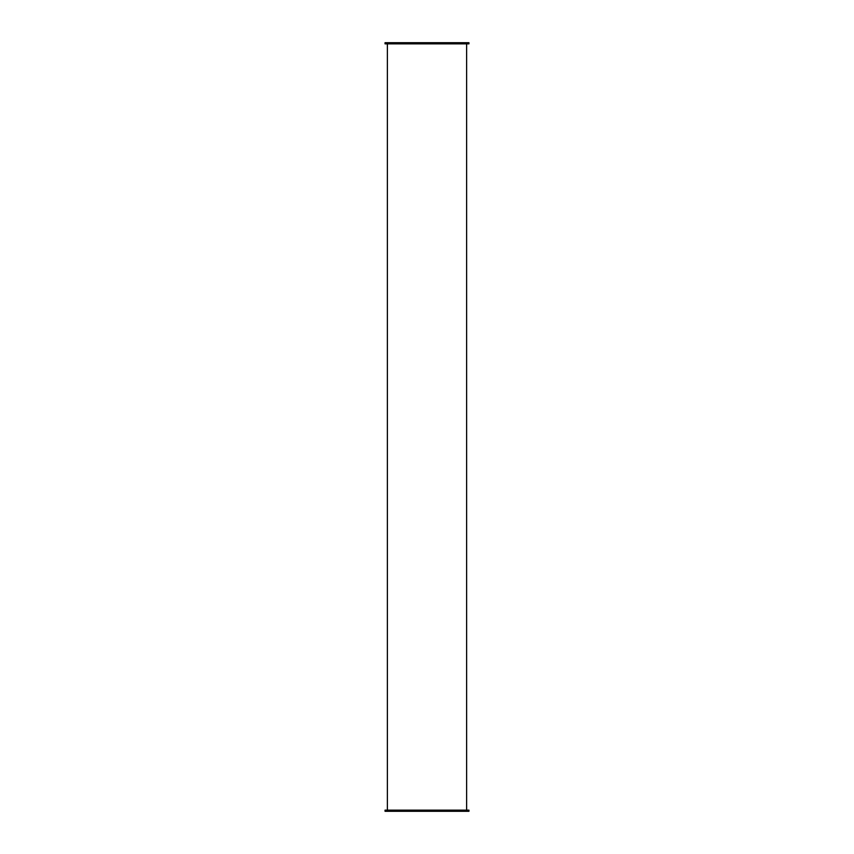 <?xml version="1.0" encoding="UTF-8"?>
<svg xmlns="http://www.w3.org/2000/svg" width="854" height="854" viewBox="0 0 854 854"><rect width="100%" height="100%" fill="white"/><g stroke="black" fill="none" stroke-linecap="round" stroke-linejoin="round"><path stroke-width="1.28" d="M427 43.864L468.953 43.864L468.953 42.7L385.047 42.7L385.047 43.864L427 43.864M427 810.136L468.953 810.136L468.953 811.3L385.047 811.3L385.047 810.136L427 810.136M387.374 43.864L387.374 810.136M466.626 43.864L466.626 810.136"/></g></svg>

